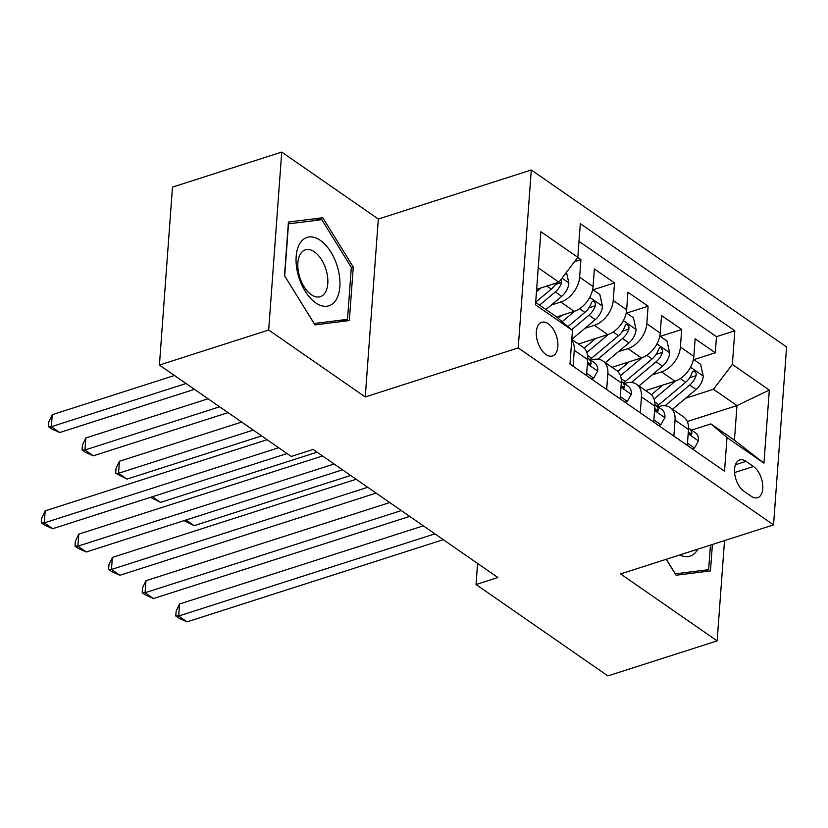 <?xml version="1.0" encoding="UTF-8"?>
<svg xmlns="http://www.w3.org/2000/svg" width="828" height="828" viewBox="0 0 828 828"><rect width="100%" height="100%" fill="white"/><g stroke="black" fill="none" stroke-linecap="round" stroke-linejoin="round"><path stroke-width="1.24" d="M545.983 354.519A17.678 9.832 72.2 0 0 552.504 355.957A17.678 9.832 72.2 0 0 557.679 341.467A17.678 9.832 72.2 0 0 548.24 323.738A17.678 9.832 72.2 0 0 541.709 322.299A17.678 9.832 72.2 0 0 536.534 336.789A17.678 9.832 72.2 0 0 545.983 354.519M281.737 152.083L268.676 330.01L365.251 396.954L378.324 219.037L281.737 152.083L172.483 187.118L159.411 365.044L291.27 456.445L313.119 449.438L497.887 577.509L476.038 584.516L607.887 675.917L717.151 640.882L724.521 540.601M378.324 219.037L531.286 169.988L786.6 346.963L773.538 524.88L518.224 347.905L531.286 169.988M645.643 390.599L674.955 381.201A22.097 14.863 -55.3 0 0 693.843 356.361L695.137 338.807L715.288 352.78L693.843 359.662M652.112 374.898L661.52 371.886A22.097 14.863 -55.3 0 0 680.409 347.046L681.703 329.492L660.247 336.375M681.703 329.492L661.541 315.52L660.258 333.073A22.097 14.863 -55.3 0 1 641.358 357.913L612.047 367.311M578.451 344.024L607.762 334.626A22.097 14.863 -55.3 0 0 626.661 309.786L627.945 292.232L648.107 306.205L626.651 313.087M556.602 316.979L574.177 311.338A22.097 14.863 -55.3 0 0 593.065 286.498L594.359 268.945L614.511 282.917L593.065 289.8M606.686 389.522L607.855 373.563A22.097 14.863 124.7 0 0 602.96 361.008A22.097 14.863 124.7 0 0 591.782 359.932L590.809 360.252M640.282 412.81L641.452 396.85A22.097 14.863 124.7 0 0 636.556 384.296A22.097 14.863 124.7 0 0 625.378 383.219L624.405 383.54M753.459 466.495L746.069 461.372A17.119 9.532 72.2 0 0 739.746 459.975A17.119 9.532 72.2 0 0 734.736 474.02A17.119 9.532 72.2 0 0 743.886 491.19L751.275 496.314A17.119 9.532 72.2 0 0 757.599 497.711A17.119 9.532 72.2 0 0 762.609 483.676A17.119 9.532 72.2 0 0 753.459 466.495L734.581 472.55M535.685 302.437L556.395 316.793L572.458 330.424L569.985 364.082L724.521 471.204L726.994 437.536L710.921 423.905L691.597 430.105M572.458 330.424L535.509 304.808L540.87 231.716L577.83 257.332L580.304 223.663L734.829 330.786L732.356 364.444L769.315 390.06L763.944 463.152L726.994 437.536M551.334 305.046L560.732 302.023L574.177 311.338M584.93 328.333L594.328 325.311L607.762 334.626M618.516 351.61L627.924 348.598L641.358 357.913M673.868 436.087L675.048 420.138A22.097 14.863 -55.3 0 0 670.152 407.583A22.097 14.863 -55.3 0 0 658.974 406.507L658.001 406.817M715.288 352.78L716.479 336.675L579 241.372M560.732 302.023A22.097 14.863 124.7 0 0 579.631 277.183L580.914 259.63L577.747 257.436M614.511 282.917L613.227 300.471A22.097 14.863 124.7 0 1 594.328 325.311M648.107 306.205L646.813 323.758A22.097 14.863 124.7 0 1 627.924 348.598M687.312 445.402L688.482 429.453A22.097 14.863 -55.3 0 0 683.586 416.898L670.152 407.583M653.716 422.125L654.886 406.165A22.097 14.863 -55.3 0 0 649.99 393.611L636.556 384.296M620.12 398.837L621.29 382.878A22.097 14.863 -55.3 0 0 616.394 370.323L602.96 361.008M586.524 375.55L587.704 359.59A22.097 14.863 -55.3 0 0 582.808 347.046L571.796 339.418M571.755 340.049A22.097 14.863 124.7 0 1 574.259 350.275L573.09 366.235M710.921 423.905L734.436 440.206L736.982 405.585L713.467 389.284L732.356 364.444M687.302 421.514L736.982 405.585L769.315 390.06M685.708 398.185L713.467 389.284M268.676 330.01L159.411 365.044M365.251 396.954L518.224 347.905M773.538 524.88L620.565 573.928L717.151 640.882M477.58 563.433L476.038 584.516M536.647 289.314L558.931 282.172L538.221 267.817M716.479 336.675L734.829 330.786M580.914 259.63L574.508 261.689M577.83 257.332L558.931 282.172M734.436 440.206L763.944 463.152M666.23 559.293L676.083 575.232L710.465 570.906L712.401 544.482M284.49 275.641L314.94 324.897L349.333 320.581L353.266 266.999L322.816 217.733L288.423 222.059L284.49 275.641M313.481 220.724L322.816 217.733M351.31 267.63L353.266 266.999M687.468 443.177L694.464 448.02L698.532 440.734A14.635 9.843 -55.3 0 0 695.272 432.661L688.896 428.231A14.635 9.843 -55.3 0 0 688.534 428.004M423.336 525.832L179.552 604.005L178.672 616.022L434.917 533.863M187.066 621.849L179.138 618.319L175.774 615.991L178.672 616.022L187.066 621.849L443.311 539.68M688.327 431.564L690.366 434.338L691.546 434.379L691.877 432.878A14.635 9.843 -55.3 0 0 688.896 428.231M175.774 615.991L176.126 611.178L179.552 604.005M692.156 448.766L694.464 448.02M662.824 385.092L651.336 394.728M675.493 381.015L654.027 399.044M693.429 359.373L700.612 364.351L703.262 376.295A14.635 9.843 124.7 0 1 696.069 389.491L672.543 409.239M665.029 405.761L689.683 385.061A14.635 9.843 -55.3 0 0 696.079 375.653L696.162 373.428L694.568 371.079L693.222 371.079L692.042 372.859A14.635 9.843 124.7 0 1 685.656 382.267L658.809 404.809A42.259 28.421 124.7 0 1 657.09 406.196M696.079 375.653L689.786 377.671A7.452 5.02 124.7 0 1 688.275 379.617M185.979 520.015L194.135 525.666L350.679 475.469M194.135 525.666L184.044 520.646M679.809 554.936A35.904 19.976 72.2 0 0 697.797 549.171M710.445 545.114L708.644 569.664L675.327 573.845L666.312 559.262M701.057 572.096L708.644 569.664M335.764 300.336A35.904 19.976 72.2 0 0 330.91 252.095A35.904 19.976 72.2 0 0 300.243 242.863A35.904 19.976 72.2 0 0 305.097 291.104A35.904 19.976 72.2 0 0 335.764 300.336M324.99 292.926A24.581 13.672 72.2 0 0 324.007 264.298A24.581 13.672 72.2 0 0 305.325 249.849A24.581 13.672 72.2 0 0 300.667 253.585A24.581 13.672 72.2 0 0 301.661 282.213A24.581 13.672 72.2 0 0 320.343 296.662A24.581 13.672 72.2 0 0 324.99 292.926M284.687 275.786L288.506 223.87L321.813 219.679L351.32 267.413L347.512 319.329L314.195 323.52L284.604 275.817M339.915 321.761L347.512 319.329M653.882 419.889L660.879 424.743L664.936 417.447A14.635 9.843 -55.3 0 0 661.675 409.374L655.3 404.954A14.635 9.843 -55.3 0 0 654.948 404.716M389.74 502.544L145.966 580.718L145.076 592.734L401.321 510.576M153.48 598.561L145.542 595.032L142.178 592.703L145.076 592.734L153.48 598.561L409.715 516.393M654.731 408.287L656.77 411.05L657.949 411.092L658.281 409.591A14.635 9.843 -55.3 0 0 655.3 404.954M142.178 592.703L142.53 587.89L145.966 580.718M658.56 425.478L660.879 424.743M620.286 396.602L627.282 401.456L631.34 394.159A14.635 9.843 -55.3 0 0 628.09 386.086L621.704 381.667A14.635 9.843 -55.3 0 0 621.352 381.429M356.144 479.257L112.37 557.43L111.48 569.447L367.725 487.288M119.884 575.274L111.946 571.744L108.592 569.416L111.48 569.447L119.884 575.274L376.129 493.105M621.135 384.999L623.184 387.763L624.364 387.804L624.685 386.303A14.635 9.843 -55.3 0 0 621.704 381.667M108.592 569.416L108.944 564.603L112.37 557.43M624.964 402.191L627.282 401.456M586.69 373.314L593.686 378.168L597.754 370.882A14.635 9.843 -55.3 0 0 594.494 362.799L588.108 358.379A14.635 9.843 -55.3 0 0 587.756 358.151M322.558 455.969L78.774 534.143L77.894 546.169L334.129 464.001M86.288 551.986L78.349 548.457L74.996 546.128L77.894 546.169L86.288 551.986L342.533 469.818M587.549 361.712L589.588 364.475L590.768 364.527L591.099 363.016A14.635 9.843 -55.3 0 0 588.108 358.379M74.996 546.128L75.348 541.315L78.774 534.143M591.378 378.903L593.686 378.168M267.113 439.699L45.178 510.855L44.298 522.882L278.684 447.72M52.692 528.699L44.764 525.169L41.4 522.841L44.298 522.882L52.692 528.699L287.088 453.537M41.4 522.841L41.752 518.028L45.178 510.855M629.228 361.805L617.75 371.451M641.897 357.737L620.431 375.757M659.833 336.085L667.016 341.064L669.666 353.007A14.635 9.843 124.7 0 1 662.472 366.204L638.947 385.962M631.433 382.484L656.086 361.774A14.635 9.843 -55.3 0 0 662.483 352.366L662.566 350.14L660.972 347.791L659.637 347.801L658.457 349.571A14.635 9.843 124.7 0 1 652.06 358.979L625.212 381.522A42.259 28.421 124.7 0 1 623.494 382.909M662.483 352.366L656.2 354.384A7.452 5.02 124.7 0 1 654.689 356.33M152.383 496.738L160.539 502.389L317.093 452.181M160.539 502.389L150.448 497.359M595.632 338.517L584.154 348.164M608.301 334.45L586.845 352.469M626.237 312.798L633.43 317.776L636.08 329.73A14.635 9.843 124.7 0 1 628.876 342.916L605.351 362.674M241.662 422.063L119.429 461.258L118.549 473.274L126.943 479.101L261.648 435.911M597.847 359.197L622.501 338.497A14.635 9.843 -55.3 0 0 628.887 329.078L628.97 326.853L627.376 324.504L626.04 324.514L624.861 326.284A14.635 9.843 124.7 0 1 618.464 335.702L591.616 358.234A42.259 28.421 124.7 0 1 589.909 359.621M628.887 329.078L622.604 331.096A7.452 5.02 124.7 0 1 621.093 333.042M253.244 430.084L118.549 473.274L115.651 473.233L116.003 468.431L119.429 461.258M126.943 479.101L115.651 473.233M562.046 315.23L558.279 318.397M574.704 311.162L562.171 321.688M592.641 289.51L599.834 294.489L602.484 306.443A14.635 9.843 124.7 0 1 595.291 319.629L571.806 339.345M208.076 398.775L85.833 437.971L84.953 449.987L93.357 455.814L228.052 412.623M571.62 329.71L588.905 315.209A14.635 9.843 -55.3 0 0 595.301 305.791L595.373 303.565L593.79 301.216L592.444 301.226L591.264 302.996A14.635 9.843 124.7 0 1 584.868 312.415L567.967 326.605M595.301 305.791L589.008 307.809A7.452 5.02 124.7 0 1 587.497 309.755M219.648 406.796L84.953 449.987L82.055 449.956L82.407 445.143L85.833 437.971M93.357 455.814L85.419 452.285L82.055 449.956M541.098 287.885L536.461 291.777M566.476 272.257L568.888 283.155A14.635 9.843 124.7 0 1 561.694 296.341L545.952 309.558M174.48 375.488L52.247 414.683L51.357 426.699L59.761 432.526L194.456 389.336M556.219 283.041A14.635 9.843 124.7 0 1 551.282 289.127L535.695 302.21M539.577 305.128L555.309 291.922A14.635 9.843 -55.3 0 0 561.705 282.503L561.301 279.057M561.705 282.503L555.412 284.521A7.452 5.02 124.7 0 1 553.901 286.467M186.062 383.509L51.357 426.699L48.459 426.668L48.821 421.856L52.247 414.683M59.761 432.526L51.822 428.997L48.459 426.668M661.52 371.886L674.955 381.201M680.409 347.046L693.843 356.361M579.631 277.183L593.065 286.498M613.227 300.471L626.661 309.786M646.813 323.758L660.258 333.073M675.048 420.138L688.482 429.453M641.452 396.85L654.886 406.165M607.855 373.563L621.29 382.878M574.259 350.275L587.704 359.59M735.419 464.798L746.069 461.372M688.161 433.8L698.428 440.92M689.527 433.634L691.877 432.878M703.2 375.995L690.542 367.228M658.809 404.809L654.762 402.004M685.656 382.267L680.337 378.582M696.069 389.491L689.683 385.061M654.565 410.512L664.843 417.633M655.931 410.346L658.281 409.591M620.969 387.225L631.246 394.345M622.345 387.059L624.685 386.303M587.383 363.937L597.65 371.058M588.749 363.771L591.099 363.016M669.604 352.718L656.946 343.941M625.212 381.522L621.166 378.717M652.06 358.979L646.74 355.295M662.472 366.204L656.086 361.774M636.007 329.43L623.349 320.653M591.616 358.234L587.569 355.429M618.464 335.702L613.144 332.007M628.876 342.916L622.501 338.497M602.422 306.143L589.764 297.366M584.868 312.415L579.559 308.73M595.291 319.629L588.905 315.209M568.826 282.855L562.005 278.125M551.282 289.127L546.842 286.043M561.694 296.341L555.309 291.922"/></g></svg>
